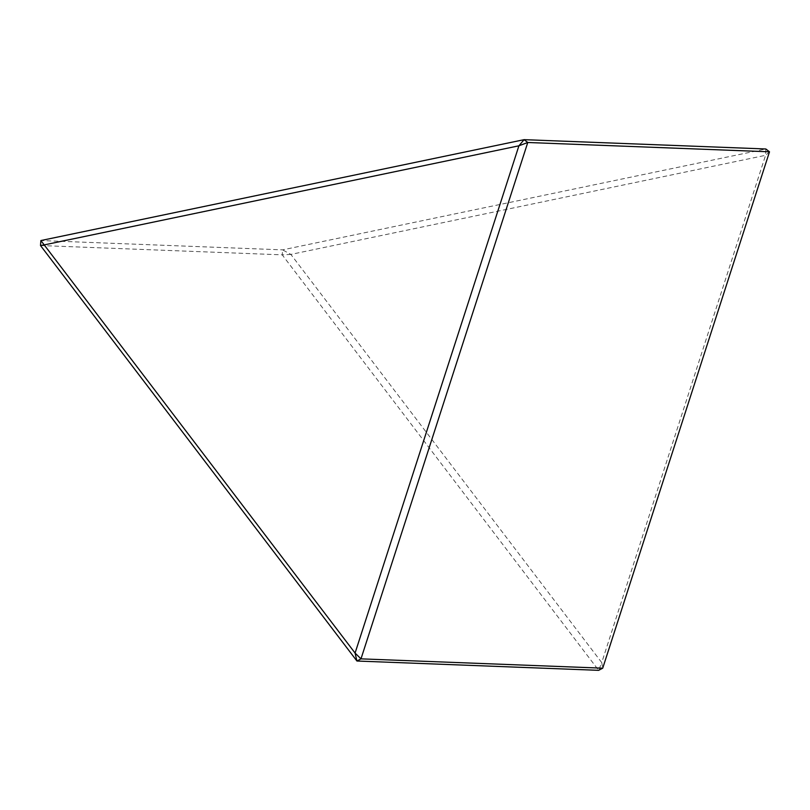 <?xml version="1.0" encoding="UTF-8"?>
<svg xmlns="http://www.w3.org/2000/svg" width="810" height="810" viewBox="0 0 810 810"><rect width="100%" height="100%" fill="white"/><g stroke="black" fill="none" stroke-linecap="round" stroke-linejoin="round"><path stroke-width="0.61" stroke-dasharray="4.05 3.04" d="M40.5 245.531L282.224 254.846L598.661 670.336L601.729 662.58L290.871 254.411L765.572 155.307L601.729 662.58L602.721 668.179M769.5 151.804L765.572 155.307L765.825 148.979L282.609 249.865L40.875 240.55M290.871 254.411L282.224 254.846L282.609 249.865L290.871 254.411"/><path stroke-width="1.21" d="M602.721 668.179L598.661 670.336L356.937 661.021L40.5 245.531L44.206 244.903L355.074 653.062L518.916 145.8L44.206 244.903L40.875 240.55L524.1 139.664L765.825 148.979L769.5 151.804L527.776 142.489L360.987 658.854L602.721 668.179L769.5 151.804M527.776 142.489L524.1 139.664L518.916 145.8L527.776 142.489M360.987 658.854L355.074 653.062L356.937 661.021L360.987 658.854M40.5 245.531L40.875 240.55"/></g></svg>
